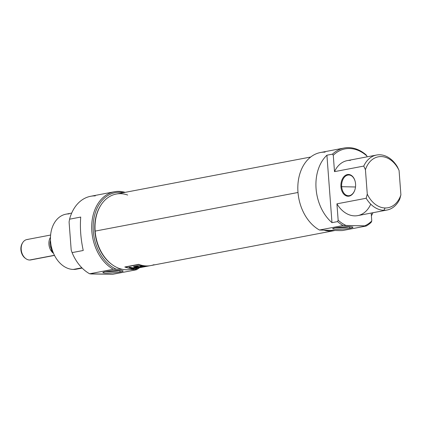 <?xml version="1.0" encoding="UTF-8"?>
<svg xmlns="http://www.w3.org/2000/svg" width="422" height="422" viewBox="0 0 422 422"><rect width="100%" height="100%" fill="white"/><g stroke="black" fill="none" stroke-linecap="round" stroke-linejoin="round"><path stroke-width="0.63" d="M120.486 271.942A10.139 1.066 -4.3 0 1 106.202 273.076A10.139 1.066 -4.3 0 1 105.537 271.615A10.139 1.066 -4.3 0 1 119.822 270.481A10.139 1.066 -4.3 0 1 120.486 271.942A10.139 1.066 175.7 0 0 123.055 270.908A10.139 1.066 175.7 0 0 116.119 270.528A10.139 1.066 175.7 0 0 105.537 271.615A10.139 1.066 175.7 0 0 102.952 272.422A10.139 1.066 175.7 0 0 108.902 273.06A10.139 1.066 175.7 0 0 120.486 271.942L119.463 270.676A8.883 0.934 -4.3 0 1 105.595 271.604A8.883 0.934 175.7 0 0 119.463 270.676A8.883 0.934 175.7 0 0 120.317 270.497A8.883 0.934 175.7 0 1 119.463 270.676L119.447 270.476M136.39 269.779L112.711 274.284L91.115 273.957L89.633 273.778L113.312 269.268L122.343 269.32L116.187 269.183A39.916 29.129 79.2 0 1 93.378 222.415A39.916 29.129 79.2 0 1 123.461 192.675A39.916 29.129 79.2 0 0 93.378 222.415A39.916 29.129 79.2 0 0 116.187 269.183L113.312 269.268A40.955 29.883 -100.8 0 1 91.69 226.519A40.955 29.883 -100.8 0 1 114.367 191.767A40.955 29.883 -100.8 0 1 125.134 192.353A40.955 29.883 -100.8 0 0 92.276 219.445A40.955 29.883 -100.8 0 0 113.312 269.268L89.633 273.778A40.955 29.883 79.2 0 1 72.093 252.614L71.197 250.061L69.087 221.998L69.583 219.187L80.723 217.066C79.885 227.774 80.723 238.915 83.24 250.489L72.093 252.614A40.955 29.883 79.2 0 0 89.633 273.778L112.711 274.284L136.39 269.779L134.908 269.595A39.916 29.129 79.2 0 0 137.809 268.044A39.916 29.129 79.2 0 1 134.908 269.595L136.39 269.779A40.955 29.883 -100.8 0 0 139.482 267.722A40.955 29.883 -100.8 0 1 136.39 269.779M130.166 269.494L134.908 269.595L130.166 269.494M95.298 195.892A40.955 29.883 79.2 0 0 90.693 196.272A40.955 29.883 79.2 0 0 69.583 219.187L80.723 217.066C79.885 227.774 80.723 238.915 83.24 250.489L72.093 252.614L71.197 250.061L69.087 221.998L69.583 219.187A40.955 29.883 79.2 0 1 95.298 195.892M71.687 213.084L65.959 214.176A27.994 20.43 79.2 0 0 50.782 243.362A27.994 20.43 79.2 0 0 73.28 269.436A27.994 20.43 79.2 0 0 76.429 269.173L82.158 268.086M355.503 186.993L341.667 186.688A10.365 7.005 -88.7 0 1 346.895 175.362A10.365 7.005 -88.7 0 1 355.113 181.249A10.365 7.005 -88.7 0 0 348.862 174.993A10.365 7.005 -88.7 0 0 341.667 186.688A10.365 7.005 -88.7 0 0 348.403 195.724A10.365 7.005 -88.7 0 0 354.923 189.752A10.365 7.005 91.3 0 1 347.433 195.602A10.365 7.005 91.3 0 1 341.667 186.688L340.939 186.746A10.888 7.353 -88.7 0 0 347.026 196.114A10.888 7.353 -88.7 0 0 354.891 189.858A10.888 7.353 -88.7 0 0 355.561 183.96A10.888 7.353 -88.7 0 0 355.087 181.143A10.888 7.353 -88.7 0 0 346.467 174.84A10.888 7.353 -88.7 0 0 340.939 186.746A10.888 7.353 91.3 0 1 347.438 174.555A10.888 7.353 91.3 0 1 355.561 183.96A10.888 7.353 91.3 0 1 349.063 196.146A10.888 7.353 91.3 0 1 340.939 186.746M332.483 154.141L326.913 155.201L331.982 222.663L337.558 221.603L331.982 222.663A40.955 29.883 -100.8 0 1 326.913 155.201A40.955 29.883 79.2 0 0 331.982 222.663L326.913 155.201L332.483 154.141L333.274 155.254A39.916 29.129 -100.8 0 1 366.897 155.992A39.916 29.129 79.2 0 0 333.274 155.254L334.504 171.643L333.274 155.254L332.483 154.141A40.955 29.883 -100.8 0 1 344.173 148.011A40.955 29.883 -100.8 0 1 348.778 147.631A40.955 29.883 -100.8 0 1 366.111 154.879L366.897 155.992L366.966 156.863L366.897 155.992L366.111 154.879A40.955 29.883 -100.8 0 0 348.778 147.631A40.955 29.883 -100.8 0 0 332.483 154.141M370.553 204.57A27.994 20.43 79.2 0 1 336.925 203.831L338.159 220.221L337.558 221.603A40.955 29.883 -100.8 0 0 343.112 225.517L345.993 225.432A39.916 29.129 79.2 0 1 338.159 220.221L337.558 221.603A40.955 29.883 -100.8 0 0 343.112 225.517L319.438 230.022L343.112 225.517L364.708 225.844A39.916 29.129 79.2 0 0 371.782 220.964A39.916 29.129 -100.8 0 1 364.708 225.844L366.196 226.023L342.516 230.533L366.196 226.023A40.955 29.883 -100.8 0 0 371.181 222.341L371.782 220.964L371.191 213.052L371.782 220.964L371.181 222.341A40.955 29.883 -100.8 0 1 366.196 226.023L345.993 225.432A39.916 29.129 -100.8 0 1 338.159 220.221L336.925 203.831L366.175 198.261L336.925 203.831A27.994 20.43 79.2 0 0 357.766 215.61L387.011 210.04A27.994 20.43 -100.8 0 1 383.862 210.298A27.994 20.43 -100.8 0 1 366.175 198.261L367.272 194.115A25.921 18.916 79.2 0 0 385.101 207.977A25.921 18.916 79.2 0 0 400.9 194.853L399.064 170.435A25.921 18.916 79.2 0 0 381.235 156.573A25.921 18.916 79.2 0 0 365.436 169.697L367.272 194.115L365.436 169.697A25.921 18.916 -100.8 0 1 381.235 156.573A25.921 18.916 -100.8 0 1 399.064 170.435L397.382 166.817A27.994 20.43 -100.8 0 0 379.689 154.779A27.994 20.43 -100.8 0 1 397.382 166.817L399.064 170.435L400.9 194.853A25.921 18.916 -100.8 0 1 385.101 207.977L383.862 210.298A27.994 20.43 79.2 0 0 399.798 199.005A27.994 20.43 -100.8 0 1 387.011 210.04M363.753 166.078L365.436 169.697L363.753 166.078L334.504 171.643L363.753 166.078A27.994 20.43 -100.8 0 1 376.54 155.043A27.994 20.43 -100.8 0 1 379.689 154.779A27.994 20.43 -100.8 0 0 363.753 166.078M344.173 148.011L320.493 152.516A40.955 29.883 79.2 0 0 297.821 187.273A40.955 29.883 79.2 0 0 319.438 230.022L339.641 230.618L319.438 230.022A40.955 29.883 79.2 0 1 297.953 184.182A40.955 29.883 79.2 0 1 325.104 152.136M371.397 215.827A40.955 29.883 79.2 0 0 372.927 212.72A40.955 29.883 -100.8 0 1 371.397 215.827M342.516 230.533L339.641 230.618L342.516 230.533M376.54 155.043L347.29 160.608A27.994 20.43 79.2 0 0 334.504 171.643A27.994 20.43 79.2 0 1 350.439 160.349M399.798 199.005L400.9 194.853L399.798 199.005M350.286 228.186A10.139 1.066 -4.3 0 1 336.007 229.32A10.139 1.066 -4.3 0 1 335.342 227.859A10.139 1.066 175.7 0 0 332.752 228.666A10.139 1.066 175.7 0 0 338.708 229.304A10.139 1.066 175.7 0 0 350.286 228.186A10.139 1.066 175.7 0 0 352.861 227.152A10.139 1.066 175.7 0 0 345.924 226.772A10.139 1.066 175.7 0 0 335.342 227.859A10.139 1.066 -4.3 0 1 349.627 226.725A10.139 1.066 -4.3 0 1 350.286 228.186L349.268 226.92A8.883 0.934 175.7 0 0 350.123 226.741A8.883 0.934 175.7 0 1 349.268 226.92L349.252 226.719M335.4 227.848A8.883 0.934 175.7 0 0 349.268 226.92A8.883 0.934 -4.3 0 1 335.4 227.848M133.684 268.571A38.36 27.994 -100.8 0 1 95.145 231.108L94.892 231.251A37.764 27.557 79.2 0 0 111.867 264.446A37.764 27.557 -100.8 0 1 111.608 264.256A37.764 27.557 -100.8 0 1 94.892 231.251A37.764 27.557 -100.8 0 1 100.478 205.825L100.826 205.277A38.36 27.994 79.2 0 0 95.145 231.108A38.36 27.994 79.2 0 0 112.125 264.636A38.36 27.994 79.2 0 0 130.598 269.415L136.865 268.223A38.36 27.994 79.2 0 0 137.018 268.192A38.36 27.994 -100.8 0 1 124.801 266.994A38.36 27.994 79.2 0 0 136.865 268.223M334.825 230.507A38.36 27.994 -100.8 0 1 333.939 230.697A38.36 27.994 -100.8 0 1 324.318 230.28A38.36 27.994 79.2 0 0 334.825 230.507M333.939 230.697L150.791 265.57A38.36 27.994 -100.8 0 1 138.727 264.346L124.801 266.994L138.727 264.346A38.36 27.994 79.2 0 0 154.014 264.678M310.703 157.021L116.245 194.046A38.36 27.994 79.2 0 0 100.826 205.277M137.741 268.054A38.36 27.994 -100.8 0 0 137.862 268.033A38.36 27.994 -100.8 0 1 137.619 268.081A38.36 27.994 79.2 0 1 125.466 267.068L138.769 264.536A38.36 27.994 -100.8 0 0 150.633 265.602A38.36 27.994 -100.8 0 1 150.48 265.628A38.36 27.994 -100.8 0 1 138.769 264.536L125.466 267.068A38.36 27.994 79.2 0 0 137.176 268.165L137.741 268.054A38.36 27.994 -100.8 0 1 137.619 268.081L137.915 268.023A38.36 27.994 79.2 0 0 138.036 268.002L139.186 267.78A38.36 27.994 -100.8 0 1 139.065 267.801L139.36 267.748A38.36 27.994 79.2 0 0 139.482 267.722L142.014 267.242A38.36 27.994 -100.8 0 1 141.892 267.263L143.364 266.984A38.36 27.994 79.2 0 0 143.654 266.931L142.472 267.152M144.023 266.857A38.36 27.994 -100.8 0 1 143.781 266.904L145.221 266.62A38.36 27.994 -100.8 0 0 145.469 266.583A38.36 27.994 -100.8 0 1 145.347 266.609A38.36 27.994 -100.8 0 1 145.221 266.63L145.516 266.572A38.36 27.994 79.2 0 0 145.991 266.482A38.36 27.994 -100.8 0 0 146.234 266.44A38.36 27.994 -100.8 0 1 146.112 266.461A38.36 27.994 -100.8 0 1 145.991 266.482L147.61 266.176A38.36 27.994 79.2 0 0 147.895 266.124L146.571 266.372M140.494 267.532L141.892 267.253A38.36 27.994 -100.8 0 0 142.135 267.216A38.36 27.994 -100.8 0 1 142.014 267.242M140.41 267.527A38.36 27.994 79.2 0 1 139.36 267.748L139.065 267.801A38.36 27.994 -100.8 0 0 139.307 267.759A38.36 27.994 -100.8 0 1 139.186 267.78M139.339 266.082L135.657 266.699L135.62 266.208L135.657 266.699A38.36 27.994 79.2 0 0 141.592 267.163L140.558 267.358A38.36 27.994 -100.8 0 1 137.298 267.311L137.271 266.989L137.298 267.311L133.932 267.949L133.911 267.675L133.932 267.949A38.36 27.994 79.2 0 0 137.192 267.996L136.158 268.197A38.36 27.994 -100.8 0 1 129.074 267.453L130.108 267.258A38.36 27.994 79.2 0 0 133.014 267.843L136.38 267.205L136.353 266.841L136.38 267.205A38.36 27.994 -100.8 0 1 133.473 266.614L136.253 266.087C137.614 265.47 143.042 265.95 142.552 266.377L142.552 266.377C143.042 265.95 137.614 265.47 136.253 266.087L133.473 266.614A38.36 27.994 79.2 0 0 136.38 267.205L133.014 267.843A38.36 27.994 -100.8 0 1 130.108 267.258L129.074 267.453A38.36 27.994 79.2 0 0 136.158 268.197L137.192 267.996A38.36 27.994 -100.8 0 1 133.932 267.949L137.298 267.311A38.36 27.994 79.2 0 0 140.558 267.358L141.592 267.163A38.36 27.994 -100.8 0 1 135.657 266.699L137.899 266.271C139.972 266.029 140.974 266.113 140.911 266.519L140.246 266.657A38.36 27.994 79.2 0 0 141.349 266.746L143.955 266.498A38.36 27.994 79.2 0 0 145.3 266.456L146.334 266.256A38.36 27.994 -100.8 0 1 144.983 266.298L142.731 266.293M141.275 266.387L140.911 266.519L141.275 266.387L141.233 265.77M144.614 266.741L145.516 266.572A38.36 27.994 79.2 0 0 145.637 266.551L146.112 266.461M143.781 266.904L145.347 266.609M148.296 266.045A38.36 27.994 -100.8 0 1 148.053 266.092L150.48 265.628M135.641 266.482A37.737 27.541 -100.8 0 1 134.903 266.34A37.737 27.541 79.2 0 0 135.641 266.482M142.731 266.303L144.983 266.298A38.36 27.994 79.2 0 0 146.334 266.256L145.3 266.456A38.36 27.994 -100.8 0 1 143.955 266.498L142.082 266.614L142.045 266.097L142.082 266.614L141.349 266.746L141.301 266.129L142.04 265.997L141.301 266.129A37.737 27.541 -100.8 0 1 141.259 266.129A37.737 27.541 79.2 0 0 141.301 266.129L141.349 266.746A38.36 27.994 -100.8 0 1 140.246 266.657L140.911 266.519M25.8 258.633L25.178 258.174A9.648 7.042 -100.8 0 1 22.334 243.241L22.746 242.587A10.365 7.564 79.2 0 0 25.8 258.633A10.365 7.564 79.2 0 0 29.624 260.021A10.365 7.564 79.2 0 0 30.79 259.92L54.491 255.41M50.614 235.038L26.913 239.554A10.365 7.564 79.2 0 0 22.746 242.587M51.394 248.948A8.815 6.43 -100.8 0 1 50.503 240.308A8.815 6.43 79.2 0 0 51.394 248.948M53.531 253.364A10.365 7.564 -100.8 0 1 50.471 237.296A10.365 7.564 -100.8 0 0 53.531 253.364M52.449 250.541L51.948 250.636A12.444 9.078 79.2 0 0 53.146 252.435A12.444 9.078 79.2 0 1 51.948 250.636L51.479 250.046L51.141 245.593L51.479 250.046A12.085 8.815 -100.8 0 0 53.251 252.704A12.085 8.815 -100.8 0 1 51.479 250.046L51.948 250.636L52.449 250.541M81.873 267.801L73.28 269.436A27.994 20.43 -100.8 0 1 50.561 241.22A27.994 20.43 -100.8 0 1 69.108 213.917M73.28 269.436A27.994 20.43 79.2 0 0 79.452 268.26M383.862 210.298A27.994 20.43 -100.8 0 1 366.175 198.261L367.272 194.115A25.921 18.916 -100.8 0 0 385.101 207.977M298.001 192.485L95.145 231.108A38.36 27.994 79.2 0 1 127.676 195.038M145.991 266.482L147.61 266.176M141.892 267.263L143.364 266.984M140.41 267.506A38.36 27.994 -100.8 0 1 140.368 267.522L140.078 267.574M137.619 268.081L137.915 268.023A38.36 27.994 79.2 0 0 138.933 267.806M141.233 266.351L139.592 266.092M148.053 266.092L150.148 265.691M94.892 231.251A37.764 27.557 -100.8 0 1 100.652 205.551M137.867 265.823L137.899 266.271L137.867 265.823M22.54 242.93A9.648 7.042 79.2 0 0 25.484 258.391M54.433 255.294L29.624 260.021A10.365 7.564 -100.8 0 1 21.211 249.571A10.365 7.564 -100.8 0 1 28.079 239.453M29.624 260.021A10.365 7.564 79.2 0 0 31.914 259.583M114.367 191.767L90.693 196.272M111.608 264.256L112.125 264.636"/></g></svg>
